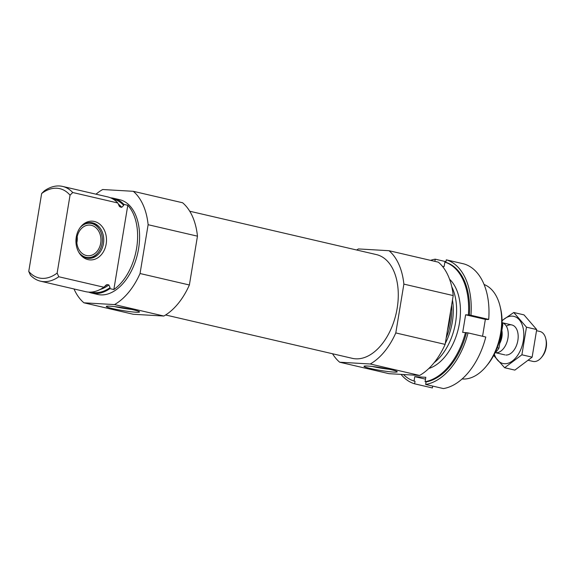 <?xml version="1.0" encoding="UTF-8"?>
<svg xmlns="http://www.w3.org/2000/svg" width="575" height="575" viewBox="0 0 575 575"><rect width="100%" height="100%" fill="white"/><g stroke="black" fill="none" stroke-linecap="round" stroke-linejoin="round"><path stroke-width="0.86" d="M88.715 292.107A48.645 29.749 -76.9 0 0 91.669 293.063A48.645 29.749 -76.9 0 0 109.897 288.628L113.843 289.541A48.645 29.749 -76.9 0 0 136.591 248.335A48.645 29.749 -76.9 0 0 127.794 205.297L123.848 204.377A48.645 29.749 -76.9 0 0 113.685 198.289A48.645 29.749 -76.9 0 0 110.616 197.85M91.669 293.063L97.585 294.443A48.645 29.749 -76.9 0 0 137.576 253.783A48.645 29.749 -76.9 0 0 119.6 199.669L113.685 198.289M123.848 204.377L123.683 205.383L121.72 207.331L120.204 206.978L119.198 206.037L117.825 202.982A48.645 29.749 -76.9 0 0 107.662 196.894L62.574 186.422A48.645 29.749 -76.9 0 0 44.34 190.857L41.644 193.523A45.835 28.024 -76.9 0 1 70.042 195.177L57.141 273.082L58.787 276.755L103.881 287.227L106.317 284.848M100.201 289.455A45.705 27.952 -76.9 0 0 108.869 284.941L110.062 287.622L109.897 288.628M108.869 284.941L107.353 284.589L106.123 285.013M119.507 206.533L119.198 206.037M57.141 273.082A45.835 28.024 -76.9 0 1 28.75 271.429L30.396 275.109A48.645 29.749 -76.9 0 0 40.559 281.197L85.646 291.669A48.645 29.749 -76.9 0 0 103.881 287.227M117.825 202.982L72.737 192.51A48.645 29.749 -76.9 0 0 62.574 186.422M40.559 281.197A48.645 29.749 -76.9 0 0 58.787 276.755M72.737 192.51L70.042 195.177M28.75 271.429L41.644 193.523M73.995 288.959A62.733 38.36 -76.9 0 0 83.928 302.809L114.511 304.585A62.733 38.36 -76.9 0 0 140.048 273.52L148.127 224.71A62.733 38.36 -76.9 0 0 133.263 191.303L102.681 189.52A62.733 38.36 -76.9 0 0 96.011 194.185M83.928 302.809L133.256 314.266L163.846 316.042A62.733 38.36 -76.9 0 0 189.376 284.984L197.462 236.167A62.733 38.36 -76.9 0 0 182.598 202.759L133.263 191.303M462.135 378.954A48.645 29.749 -76.9 0 0 486.119 366.44L487.392 364.902A45.835 28.024 -76.9 0 0 500.559 308.25L500.085 306.303A48.645 29.749 -76.9 0 0 484.078 284.503M486.119 366.44A48.645 29.749 -76.9 0 0 500.085 306.303M434.132 362.696A48.645 29.749 -76.9 0 0 451.77 286.752M447.465 330.273A48.645 29.749 -76.9 0 0 450.534 311.736M332.544 353.754A62.733 38.36 -76.9 0 0 339.674 362.214L370.257 363.989A62.733 38.36 -76.9 0 0 395.794 332.932L445.122 344.389L453.208 295.579A62.733 38.36 -76.9 0 0 438.344 262.171L389.009 250.707L358.426 248.932A62.733 38.36 -76.9 0 0 356.644 250.003M395.794 332.932L403.873 284.115L453.208 295.579M403.873 284.115A62.733 38.36 -76.9 0 0 389.009 250.707M339.674 362.214L389.002 373.678L419.592 375.453A62.733 38.36 -76.9 0 0 445.122 344.389M390.993 369.668A16.848 1.394 -170.6 0 0 374.145 366.699A16.848 1.394 -170.6 0 0 364.076 366.21A16.848 1.394 -170.6 0 0 380.391 370.437A16.848 1.394 -170.6 0 0 397.196 371.694A16.848 1.394 -170.6 0 0 390.993 369.668M370.257 363.989L419.592 375.453M165.622 314.978L352.288 358.34A53.259 32.567 -76.9 0 0 396.067 313.835A53.259 32.567 -76.9 0 0 376.395 254.588L189.728 211.226M189.376 284.984L140.048 273.52M197.462 236.167L148.127 224.71M133.278 309.803A16.848 1.394 -170.6 0 0 116.43 306.834A16.848 1.394 -170.6 0 0 106.353 306.338A16.848 1.394 -170.6 0 0 122.669 310.572A16.848 1.394 -170.6 0 0 139.481 311.822A16.848 1.394 -170.6 0 0 133.278 309.803M163.846 316.042L114.511 304.585M76.267 237.072A19.399 15.266 93.3 0 0 79.235 253A19.399 15.266 93.3 0 0 101.035 255.048A19.399 15.266 93.3 0 0 102.652 227.276A19.399 15.266 93.3 0 0 80.759 226.787A19.399 15.266 93.3 0 0 76.267 237.072M113.843 289.541L127.794 205.297M80.371 227.283A17.926 14.102 -86.7 0 1 90.677 222.561A17.926 14.102 -86.7 0 1 103.723 241.27A17.926 14.102 -86.7 0 1 88.6 258.348A17.926 14.102 -86.7 0 1 86.724 258.074A17.926 14.102 -86.7 0 1 78.904 252.461M89.887 222.539A17.926 14.102 -86.7 0 1 99.13 228.857L99.468 229.375A17.185 13.52 -86.7 0 1 98.117 252.597A17.185 13.52 -86.7 0 1 86.056 257.305A17.185 13.52 -86.7 0 1 78.739 252.181M98.117 252.597L97.728 253.072A17.926 14.102 -86.7 0 1 87.817 258.268M80.169 227.542A17.185 13.52 -86.7 0 1 99.468 229.375M86.351 255.508A15.36 12.089 -86.7 0 1 76.87 238.675A15.36 12.089 -86.7 0 1 89.743 225.069A15.36 12.089 -86.7 0 1 100.92 241.105A15.36 12.089 -86.7 0 1 87.961 255.746A15.36 12.089 -86.7 0 1 86.351 255.508M77.201 236.692A15.36 12.089 -86.7 0 1 76.849 242.751M372.377 366.483A14.655 1.215 -170.6 0 0 389.253 369.279M114.655 306.619A14.655 1.215 -170.6 0 0 131.531 309.408M445.977 261.675L435.246 259.181A64.012 39.143 -76.9 0 0 430.538 260.353M401.034 374.375A64.012 39.143 -76.9 0 0 414.611 383.812L432.371 387.938L432.68 386.084M425.651 384.452A64.012 39.143 -76.9 0 0 468.036 332.896L485.796 337.022A64.012 39.143 -76.9 0 1 443.411 388.578L425.651 384.452L426.075 381.915L425.09 381.685A61.453 37.576 -76.9 0 0 465.455 332.58L468.036 332.896M414.611 383.812L415.035 381.268L414.043 381.038A61.453 37.576 -76.9 0 1 403.456 374.512M426.075 381.915A61.453 37.576 -76.9 0 0 466.44 332.803M435.246 259.181L434.88 261.366M470.954 315.28L488.714 319.405A64.012 39.143 -76.9 0 0 464.047 263.947L446.286 259.821A64.012 39.143 -76.9 0 1 470.954 315.28L468.373 314.956A61.453 37.576 -76.9 0 0 444.878 262.135L444.152 266.527L442.513 266.433M428.828 368.482A48.645 29.749 -76.9 0 0 444.87 356.859A48.645 29.749 -76.9 0 0 459.432 323.33A48.645 29.749 -76.9 0 0 458.843 296.722A48.645 29.749 -76.9 0 0 449.564 279.22M425.09 381.685L425.816 377.293L414.769 376.654L414.043 381.038M468.373 314.956L465.621 314.798L462.702 332.415L465.455 332.58M482.562 336.274L485.357 319.377L488.103 319.542A61.453 37.576 -76.9 0 0 488.118 319.369M488.103 319.542L487.118 319.312L488.714 319.405M469.358 315.186A61.453 37.576 -76.9 0 0 445.862 262.365L444.878 262.135M445.862 262.365L446.286 259.821M485.357 319.377L465.621 314.798M425.507 379.148L414.769 376.654M495.018 352.827A20.484 12.528 -76.9 0 0 498.942 348.134L502.83 324.652A20.484 12.528 -76.9 0 0 502.076 322.446M502.83 324.652L502.025 324.465M498.942 348.134L497.21 347.731M528.562 360.381L533.003 361.416A15.36 9.394 -76.9 0 0 541.348 357.585L542.239 356.514A13.398 8.194 -76.9 0 0 546.25 347.278A13.398 8.194 -76.9 0 0 546.085 339.954L545.761 338.596A15.36 9.394 -76.9 0 0 539.961 331.488L536.633 330.711M541.348 357.585A15.36 9.394 -76.9 0 0 545.948 346.998A15.36 9.394 -76.9 0 0 545.761 338.596M495.233 352.633A15.36 9.394 -76.9 0 0 507.941 338.172A15.36 9.394 -76.9 0 0 502.183 322.719L511.872 324.961M502.076 320.893A24.193 14.799 103.1 0 1 523.76 332.803A24.193 14.799 103.1 0 1 504.455 363.716A24.193 14.799 103.1 0 1 494.335 354.222M506.359 326.197A15.36 9.394 103.1 0 1 517.673 332.07A15.36 9.394 103.1 0 1 513.259 351.066A15.36 9.394 103.1 0 1 505.892 355.027M493.681 355.472L504.627 367.727L521.899 354.789L526.47 327.175L513.77 312.498L502.068 320.562M521.899 354.789L532.134 357.168L514.862 370.106L504.627 367.727M526.47 327.175L536.705 329.554L532.134 357.168M513.77 312.498L524.005 314.877L536.705 329.554M123.683 205.383A47.754 29.203 -76.9 0 0 113.016 199.065M91.411 292.078A47.754 29.203 -76.9 0 0 110.062 287.622M121.72 207.331A45.705 27.952 -76.9 0 0 118.328 204.096M120.204 206.978A45.705 27.952 -76.9 0 0 119.061 205.735M104.765 286.364A45.705 27.952 -76.9 0 0 107.353 284.589M445.28 343.455A46.302 28.319 -76.9 0 0 452.475 300.013M446.193 337.92A45.705 27.952 -76.9 0 0 451.619 305.16M499.725 343.433A13.153 8.043 -76.9 0 0 501.896 337A13.153 8.043 -76.9 0 0 501.874 330.445M499.991 341.816A13.06 7.985 -76.9 0 0 501.429 336.907A13.06 7.985 -76.9 0 0 501.63 331.919M504.922 354.89L495.233 352.64"/></g></svg>
